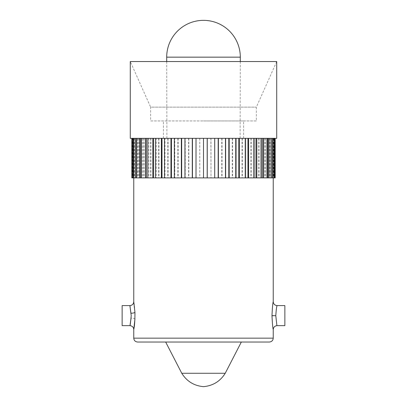 <?xml version="1.0" encoding="UTF-8"?>
<svg xmlns="http://www.w3.org/2000/svg" width="407" height="407" viewBox="0 0 407 407"><rect width="100%" height="100%" fill="white"/><g stroke="black" fill="none" stroke-linecap="round" stroke-linejoin="round"><path stroke-width="0.31" stroke-dasharray="2.04 1.53" d="M137.637 342.033L269.363 342.033M271.983 315.725C272.375 307.438 272.792 302.767 273.239 301.719C272.822 302.635 272.405 307.234 271.983 315.506C272.38 323.794 272.797 328.464 273.239 329.512C272.817 328.597 272.4 324.003 271.983 315.725M210.882 138.339L275.178 138.339L210.882 138.339L210.994 177.9L203.5 177.9L273.239 177.9L131.822 177.9M275.788 315.695C277.243 328.571 277.218 328.5 275.788 315.618L275.788 315.537C276.241 309.478 276.684 306.161 277.111 305.596C276.668 306.206 276.226 309.549 275.788 315.618M284.859 325.641L284.859 305.596M133.761 329.512L134.946 318.89C134.956 310.704 134.59 305.123 133.837 302.152L134.946 312.347M131.135 313.258C129.263 301.999 130.199 304.131 131.212 315.618L129.889 325.636M122.141 325.641L122.141 305.596M210.882 177.9L275.178 177.9M273.728 177.9L274.293 177.9L273.245 177.9L273.728 177.9L273.728 138.339M196.118 177.9L196.118 138.339L192.287 138.339L192.287 177.9M185.226 177.9L184.951 177.9L185.226 177.9L185.226 138.339L181.349 138.339L181.349 177.9M174.776 177.9L174.349 177.9L174.776 177.9L174.776 138.339L170.96 138.339L170.96 177.9M165.038 177.9L164.464 177.9L165.038 177.9L165.038 138.339L161.37 138.339L161.37 177.9M156.247 177.9L155.54 177.9L156.247 177.9L156.247 138.339L152.818 138.339L152.818 177.9M148.621 177.9L147.797 177.9L148.621 177.9L148.621 138.339L145.513 138.339L145.513 177.9M142.343 177.9L141.427 177.9L142.343 177.9L142.343 138.339L139.637 138.339L139.637 177.9M137.576 177.9L136.584 177.9L137.576 177.9L137.576 138.339L135.333 138.339L135.333 177.9M132.982 177.9L131.924 177.9L132.982 177.9L132.982 138.339L131.822 138.339L132.219 138.339L132.219 177.9M196.118 138.339L132.707 138.339L132.707 177.9M134.269 138.339L134.269 177.9M138.019 138.339L138.019 177.9M143.386 138.339L143.386 177.9M150.234 138.339L150.234 177.9M158.394 138.339L158.394 177.9M167.664 138.339L167.664 177.9M177.813 138.339L177.813 177.9M188.599 138.339L188.599 177.9M199.751 138.339L199.751 177.9M276.714 138.339L203.5 138.339L203.5 177.9L203.5 138.339L130.286 138.339M210.994 138.339L210.994 177.9M214.713 138.339L214.713 177.9M222.049 138.339L222.049 177.9M225.651 138.339L225.32 138.339L225.651 138.339L225.651 177.9M232.651 138.339L232.651 177.9M236.04 138.339L235.556 138.339L236.04 138.339L236.04 177.9M242.536 138.339L242.536 177.9M245.63 138.339L245.009 138.339L245.63 138.339L245.63 177.9M251.46 138.339L251.46 177.9M254.182 138.339L253.434 138.339L254.182 138.339L254.182 177.9M259.203 138.339L259.203 177.9M261.487 138.339L260.628 138.339L261.487 138.339L261.487 177.9M265.573 138.339L265.573 177.9M267.363 138.339L266.417 138.339L267.363 138.339L267.363 177.9M270.416 138.339L270.416 177.9M271.667 138.339L270.66 138.339L271.667 138.339L271.667 177.9M273.611 138.339L273.611 177.9M274.293 138.339L273.245 138.339L274.293 138.339L274.293 177.9M275.076 138.339L275.076 177.9M185.226 138.339L192.287 138.339M174.776 138.339L181.349 138.339M165.038 138.339L170.96 138.339M156.247 138.339L161.37 138.339M148.621 138.339L152.818 138.339M142.343 138.339L145.513 138.339M137.576 138.339L139.637 138.339M132.219 138.339L135.333 138.339M132.982 138.339L132.707 138.339M256.359 120.955L203.5 120.955L256.359 120.955L256.359 107.127L276.714 61.533L130.286 61.533L150.641 107.127L256.359 107.127L150.641 107.127L150.641 120.955L203.5 120.955L150.641 120.955M203.5 120.955L243.595 120.955L203.5 120.955M203.5 138.339L163.405 138.339L243.595 138.339L166.89 138.339L203.5 138.339L203.5 177.9M203.5 342.033L241.331 342.033L203.5 342.033M225.234 373.27L181.766 373.27M132.886 138.339L132.886 177.9M134.427 138.339L134.427 177.9M133.755 138.339L133.755 177.9L133.755 138.339M214.545 138.339L214.545 177.9L214.545 138.339M225.32 138.339L225.32 177.9L225.32 138.339M235.556 138.339L235.556 177.9L235.556 138.339M245.009 138.339L245.009 177.9L245.009 138.339M253.434 138.339L253.434 177.9L253.434 138.339M260.628 138.339L260.628 177.9L260.628 138.339M266.417 138.339L266.417 177.9L266.417 138.339M270.66 138.339L270.66 177.9L270.66 138.339M273.245 138.339L273.245 177.9L273.245 138.339M274.018 138.339L274.018 177.9M274.115 138.339L274.115 177.9M272.573 138.339L272.573 177.9M269.424 138.339L269.424 177.9M264.657 138.339L264.657 177.9M258.379 138.339L258.379 177.9M250.753 138.339L250.753 177.9M241.962 138.339L241.962 177.9M232.224 138.339L232.224 177.9M221.774 138.339L221.774 177.9M199.806 138.339L199.806 177.9M188.817 138.339L188.817 177.9M192.455 138.339L192.455 177.9M178.195 138.339L178.195 177.9M181.68 138.339L181.68 177.9M168.193 138.339L168.193 177.9M171.444 138.339L171.444 177.9M159.061 138.339L159.061 177.9M161.991 138.339L161.991 177.9M151.022 138.339L151.022 177.9M153.566 138.339L153.566 177.9M144.276 138.339L144.276 177.9M146.372 138.339L146.372 177.9M138.99 138.339L138.99 177.9M140.583 138.339L140.583 177.9M135.292 138.339L135.292 177.9M136.34 138.339L136.34 177.9M133.272 138.339L133.272 177.9M273.239 338.161L133.761 338.161M271.983 315.506L275.788 315.537M134.941 318.879A3.877 0.911 -177.4 0 0 131.135 317.979M240.308 57.158L166.692 57.158M163.405 138.339L163.405 120.955M240.11 138.339L240.298 61.533M166.89 138.339L166.702 61.533M243.595 138.339L243.595 120.955"/><path stroke-width="0.61" d="M269.363 342.033L137.637 342.033C135.261 341.783 133.969 340.491 133.761 338.161L273.239 338.161C273.031 340.491 271.739 341.783 269.363 342.033M271.983 315.725C272.375 307.438 272.792 302.767 273.239 301.719C272.822 302.635 272.405 307.234 271.983 315.506C272.38 323.794 272.797 328.464 273.239 329.512C272.817 328.597 272.4 324.003 271.983 315.725L275.788 315.695C277.243 328.571 277.218 328.5 275.788 315.618L275.788 315.695M273.239 177.9L273.239 301.719C273.473 304.049 274.761 305.342 277.111 305.596L284.859 305.596L284.859 325.641L277.111 325.641C274.766 325.89 273.479 327.182 273.239 329.512L273.239 338.161M275.788 315.537C276.241 309.478 276.684 306.161 277.111 305.596C276.668 306.206 276.226 309.549 275.788 315.618M131.135 317.979C129.258 329.253 130.204 327.08 131.212 315.618L129.889 305.596C132.224 305.352 133.516 304.06 133.761 301.724L134.946 312.347C134.961 320.507 134.59 326.088 133.837 329.085L134.946 318.89A3.877 0.911 -177.4 0 0 134.941 318.879M129.889 305.596L122.141 305.596L122.141 325.641L129.889 325.641C132.224 325.88 133.516 327.172 133.761 329.512L133.761 338.161M271.708 138.339L271.708 177.9L275.178 177.9L275.178 138.339M271.708 177.9L131.822 177.9L131.822 138.339M274.781 138.339L274.781 177.9M274.293 138.339L274.293 177.9M272.731 138.339L272.731 177.9M271.667 138.339L271.667 177.9M268.981 138.339L268.981 177.9M267.363 138.339L267.363 177.9M263.614 138.339L263.614 177.9M261.487 138.339L261.487 177.9M256.766 138.339L256.766 177.9M254.182 138.339L254.182 177.9M248.606 138.339L248.606 177.9M245.63 138.339L245.63 177.9M239.336 138.339L239.336 177.9M236.04 138.339L236.04 177.9M229.187 138.339L229.187 177.9M225.651 138.339L225.651 177.9M218.401 138.339L218.401 177.9M214.713 138.339L214.713 177.9M207.249 138.339L207.249 177.9M203.5 138.339L276.714 138.339L276.714 61.533L130.286 61.533L130.286 138.339L203.5 138.339L203.5 177.9M196.006 138.339L196.006 177.9M192.287 138.339L192.287 177.9M184.951 138.339L184.951 177.9M181.349 138.339L181.349 177.9M174.349 138.339L174.349 177.9M170.96 138.339L170.96 177.9M164.464 138.339L164.464 177.9M161.37 138.339L161.37 177.9M155.54 138.339L155.54 177.9M152.818 138.339L152.818 177.9M147.797 138.339L147.797 177.9M145.513 138.339L145.513 177.9M141.427 138.339L141.427 177.9M139.637 138.339L139.637 177.9M136.584 138.339L136.584 177.9M135.333 138.339L135.333 177.9M133.389 138.339L133.389 177.9M132.707 138.339L132.707 177.9M131.924 138.339L131.924 177.9M166.692 57.158A36.808 36.808 0 0 1 203.5 20.35A36.808 36.808 0 0 1 240.308 57.158L166.692 57.158L166.702 61.533M165.669 342.033L181.766 373.27L225.234 373.27L241.331 342.033M136.34 138.339L136.34 177.9M140.583 138.339L140.583 177.9M146.372 138.339L146.372 177.9M153.566 138.339L153.566 177.9M161.991 138.339L161.991 177.9M171.444 138.339L171.444 177.9M181.68 138.339L181.68 177.9M192.455 138.339L192.455 177.9M207.194 138.339L207.194 177.9M218.183 138.339L218.183 177.9M228.805 138.339L228.805 177.9M238.807 138.339L238.807 177.9M247.939 138.339L247.939 177.9M255.978 138.339L255.978 177.9M262.724 138.339L262.724 177.9M268.01 138.339L268.01 177.9M134.946 312.347A3.877 0.911 -2.6 0 1 131.135 313.258M133.761 301.724L133.761 177.9M240.298 61.533L240.308 57.158M225.234 373.27C220.202 381.328 212.958 385.785 203.5 386.65C194.042 385.785 186.798 381.328 181.766 373.27"/></g></svg>
